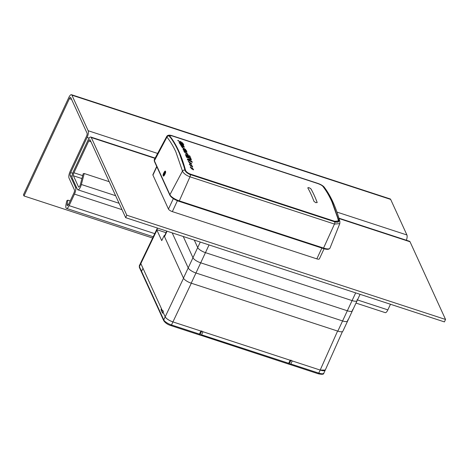 <?xml version="1.0" encoding="UTF-8"?>
<svg xmlns="http://www.w3.org/2000/svg" width="469" height="469" viewBox="0 0 469 469"><rect width="100%" height="100%" fill="white"/><g stroke="black" fill="none" stroke-linecap="round" stroke-linejoin="round"><path stroke-width="0.7" d="M164.431 236.142L164.168 235.561L164.619 235.708M183.531 278.228L165.182 316.827C166.413 318.768 168.992 320.462 172.926 321.91A7.117 2.281 -155 0 1 165.182 316.827L163.054 312.184L162.579 313.198L160.984 309.704L161.459 308.69L142.986 268.291L141.562 271.346A1.184 1.049 155.4 0 0 141.55 272.184A1.184 1.049 155.4 0 1 141.562 271.346L142.986 268.291L140.841 263.596L162.596 311.181L162.89 310.578L163.347 311.574L163.054 312.184L165.182 316.827L163.757 319.881L141.562 271.346L139.416 266.65L140.841 263.596A7.117 2.281 -155 0 1 140.77 262.675L140.841 263.596L156.933 230.144L161.729 240.632L164.168 235.561M199.8 334.966L289.092 364.243L288.693 363.287L201.57 334.796L199.8 334.966L199.442 334.098L171.502 324.964L172.926 321.91L320.186 370.07L325.269 370.07L342.446 331.577M163.271 311.404L162.596 311.181M157.555 228.092L156.793 229.675L166.026 232.694M156.933 230.144L156.793 229.675M201.699 330.897A1.184 0.381 25 0 0 202.989 331.741L290.118 360.233A1.184 0.381 25 0 0 290.962 360.239M157.426 228.051L140.77 262.663A7.117 2.281 -155 0 1 140.776 262.658M139.404 267.488L139.346 265.73A7.117 2.281 25 0 0 139.416 266.65A1.184 1.049 -24.6 0 0 139.404 267.488L141.55 272.184A1.184 1.049 155.4 0 0 142.154 272.712M290.95 360.081A1.184 0.381 25 0 0 292.24 360.931L290.815 363.985L318.762 373.119L320.18 370.07L292.24 360.931M337.592 331.055L320.186 370.07A7.117 2.281 25 0 0 325.263 370.076M289.103 364.22L318.164 373.752A1.184 0.399 -71.9 0 0 318.762 373.119A7.117 2.281 25 0 0 323.839 373.131L325.257 370.094M289.051 364.155L290.815 363.985M191.317 283.217L172.926 321.91L200.867 331.044L199.442 334.098M201.711 331.05A1.184 0.381 -155 0 1 200.867 331.044M170.798 325.48A1.184 0.399 -71.9 0 0 170.904 325.592L199.847 335.054L201.6 331.284M162.086 310.068L160.984 309.704M209.045 244.929L205.451 252.644A7.117 2.281 -155 0 1 197.707 247.562L194.301 240.11L197.707 247.562A7.117 2.281 25 0 0 205.451 252.644L352.072 300.594A7.117 2.281 25 0 0 357.155 300.606A7.117 2.281 25 0 0 357.079 299.685M360.081 294.327L357.155 300.606A7.117 2.281 -155 0 1 352.072 300.594L205.451 252.644L200.703 262.822A7.117 2.281 -155 0 1 192.958 257.739L183.244 236.493L192.958 257.739A7.117 2.281 25 0 0 200.703 262.822L347.33 310.771A7.117 2.281 25 0 0 352.407 310.783A7.117 2.281 -155 0 1 347.33 310.771L355.672 292.885M191.211 283.182L200.703 262.822L347.33 310.771L342.581 320.954A7.117 2.281 25 0 0 347.658 320.966A7.117 2.281 -155 0 1 342.581 320.954L195.96 272.999A7.117 2.281 -155 0 1 188.216 267.922A7.117 2.281 25 0 0 195.96 272.999L342.581 320.954L337.832 331.132L191.211 283.182A7.117 2.281 -155 0 1 183.467 278.099L200.269 242.063M357.155 300.606L352.407 310.783A7.117 2.281 25 0 0 352.33 309.862M172.193 232.876L188.216 267.922L172.193 232.876M352.407 310.783L347.658 320.966A7.117 2.281 25 0 0 347.588 320.04M167.058 231.199L164.519 236.652L183.467 278.099M347.658 320.966L342.909 331.143A7.117 2.281 -155 0 1 337.832 331.132M164.519 236.652A4.743 1.524 -155 0 1 164.467 236.036L166.771 231.106M90.945 141.726L88.735 140.999A2.374 0.791 -71.9 0 1 89.931 139.744A2.374 0.791 -71.9 0 1 90.142 139.961L125.669 217.663L444.413 321.904L445.55 319.465L410.023 241.764A5.218 1.741 -71.9 0 0 409.56 241.283L338.923 218.179M125.669 217.663L126.806 215.218L91.285 137.523A5.218 1.741 -71.9 0 0 90.816 137.042A5.218 1.741 -71.9 0 0 88.19 139.803L73.381 171.56A5.218 1.741 -71.9 0 0 72.296 178.238L77.362 189.312A5.218 1.741 -71.9 0 0 77.825 189.793A5.218 1.741 -71.9 0 0 81.36 184.499L84.244 173.524L83.201 173.712L80.316 184.68A2.374 0.791 -71.9 0 1 78.71 187.09A2.374 0.791 -71.9 0 1 78.499 186.873L73.434 175.793A2.374 0.791 -71.9 0 1 73.926 172.762L88.735 140.999M109.224 181.696L84.244 173.524M445.55 319.465L126.806 215.218M152.618 238.035L23.995 195.972L23.45 194.77L68.832 97.458A5.218 1.741 108.1 0 1 71.458 94.697L390.196 198.938A5.218 1.741 108.1 0 1 390.665 199.419L406.922 234.975A5.218 1.741 108.1 0 1 406.4 240.251M71.458 94.697A5.218 1.741 108.1 0 1 71.921 95.178L88.178 130.728A5.218 1.741 108.1 0 1 87.093 137.405L70.672 172.627A2.374 0.791 -71.9 0 0 70.174 175.658L75.568 187.448A5.218 1.741 108.1 0 1 74.483 194.119L69.113 205.633A5.218 1.741 108.1 0 1 66.487 208.4A5.218 1.741 108.1 0 1 65.994 204.636L66.745 200.814L67.899 200.163L67.149 203.98A2.374 0.791 108.1 0 0 67.372 205.692A2.374 0.791 108.1 0 0 68.562 204.437L73.932 192.923A2.374 0.791 108.1 0 0 74.424 189.886L69.037 178.103A5.218 1.741 -71.9 0 1 70.121 171.425L86.548 136.209A2.374 0.791 108.1 0 0 87.041 133.173L70.784 97.616A2.374 0.791 108.1 0 0 70.573 97.4A2.374 0.791 108.1 0 0 69.377 98.654L23.995 195.972M390.472 304.264L387.857 309.88A5.218 1.741 108.1 0 1 385.231 312.641L356 303.08M70.203 200.92L67.899 200.163M156.716 166.466L152.9 174.656A3.559 1.143 25 0 0 152.935 175.119L168.459 209.074A3.559 1.143 25 0 0 172.334 211.613L316.833 258.87A3.559 1.143 25 0 0 319.371 258.876L324.085 248.758M178.279 150.918C180.893 156.634 183.109 163.06 184.927 170.188C185.618 171.988 187.436 173.46 190.379 174.603L334.872 221.86C337.727 222.617 339.052 222.171 338.853 220.53L331.964 201.178C329.349 195.462 326.442 190.525 323.235 186.369C322.203 185.302 320.192 184.247 317.202 183.209L172.703 135.951C169.901 135.095 168.77 135.119 169.309 136.028C172.674 140.237 175.664 145.202 178.279 150.918M190.379 174.603A1.899 0.633 108.1 0 1 189.974 176.813L179.305 200.89L323.803 248.148A8.63 2.767 25 0 0 329.983 248.113L339.802 223.607L334.473 224.071L189.974 176.813C185.994 175.295 183.49 173.378 182.47 171.062L175.863 151.903C173.26 146.222 170.288 141.292 166.946 137.1L166.771 136.356L154.319 159.612A8.63 2.767 25 0 0 154.389 160.773L169.913 194.729L182.47 171.062A1.899 1.595 -14.3 0 1 184.927 170.188M163.247 175.682C162.28 175.183 165.299 169.491 165.475 171.484C166.442 171.982 163.423 177.675 163.247 175.682L163.476 175.916M169.667 136.198C169.162 135.348 170.224 135.324 172.856 136.127L317.349 183.385C320.134 184.352 322.015 185.337 322.994 186.34C326.178 190.484 329.068 195.397 331.665 201.078L338.524 220.307L338.489 221.163L334.796 221.532L190.297 174.28C187.553 173.219 185.853 171.847 185.196 170.165L178.578 151.012C175.981 145.331 173.008 140.389 169.667 136.198L169.514 135.74M190.027 174.749L190.379 174.093C187.764 173.09 186.129 171.783 185.478 170.171A315.918 105.455 108.1 0 0 169.971 136.256C169.52 135.465 170.552 135.447 173.061 136.215L317.343 183.402C319.999 184.323 321.804 185.261 322.76 186.222A315.918 105.455 -71.9 0 1 338.266 220.137L338.202 220.975A317.232 105.894 108.1 0 1 338.219 221.016L338.266 221.468M154.319 159.612L154.36 161.307A0.709 0.633 155.4 0 1 154.389 160.773L166.946 137.1A1.899 1.741 -38.6 0 1 169.309 136.028M338.853 220.53A1.899 1.589 -15.4 0 1 339.884 221.538L339.884 221.538C335.892 207.04 330.61 195.503 324.032 186.926L324.032 186.926C322.496 185.372 320.18 184.112 317.091 183.133L317.091 183.133A1.899 0.633 108.1 0 1 317.202 183.209M323.235 186.369A1.899 1.747 -37.6 0 1 324.032 186.926M164.895 171.883A1.835 0.616 -71.9 0 0 164.572 172.123A1.835 0.616 -71.9 0 0 163.669 174.884A1.835 0.616 -71.9 0 0 164.062 175.359A1.835 0.616 -71.9 0 0 165.182 173.389A1.835 0.616 -71.9 0 0 164.895 171.883M165.457 171.449A2.374 0.791 -71.9 0 0 165.293 171.466A2.374 0.791 -71.9 0 0 164.877 171.783L164.572 172.123M163.669 174.884L163.71 175.342A2.374 0.791 -71.9 0 0 163.857 175.84M164.209 173.172L164.197 174.79L165.024 172.903L164.754 172.451L164.209 173.172L164.906 173.401M164.42 174.497L163.933 174.339M315.854 202.714L317.144 202.403A315.918 105.455 -71.9 0 0 310.976 188.907C309.423 187.7 308.362 187.348 307.787 187.864A315.918 105.455 108.1 0 1 313.96 201.359L315.854 202.714M317.15 202.667L317.138 202.426A315.895 105.449 -71.9 0 0 310.965 188.925C309.417 187.717 308.35 187.371 307.781 187.887M338.524 220.307L338.208 220.987L334.661 221.28L334.309 221.937M190.379 174.093L334.661 221.28M169.667 137.007L169.684 136.215M187.389 157.607L187.887 157.772L187.389 157.607A315.918 105.455 108.1 0 0 186.205 154.77L186.216 154.752A315.942 105.461 108.1 0 1 187.401 157.584M188.52 157.977L189.312 158.211L188.52 157.977A315.918 105.455 108.1 0 0 187.336 155.145L187.348 155.122A315.942 105.461 108.1 0 1 188.532 157.959M186.574 157.338L186.574 157.338A315.918 105.455 108.1 0 0 185.39 154.506L185.402 154.483A315.942 105.461 108.1 0 1 186.586 157.32M189.945 158.446L191.012 158.792L189.957 158.422A315.918 105.455 108.1 0 0 188.761 155.608L188.773 155.591A315.942 105.461 108.1 0 1 189.957 158.422M182.916 143.754L182.91 143.778A315.918 105.455 108.1 0 1 183.238 144.282L183.807 144.446A315.942 105.461 108.1 0 0 183.479 143.936L182.916 143.754A315.942 105.461 108.1 0 1 183.244 144.259L183.238 144.282M179.398 143.027L182.599 144.047L179.404 143.004A315.918 105.455 108.1 0 0 179.07 142.523L179.082 142.5A315.942 105.461 108.1 0 1 179.404 143.004M190.168 167.093L192.272 169.35L192.401 168.207L193.169 169.075L193.228 169.878L193.615 169.667L191.686 167.568L191.587 168.623L190.649 167.691L190.566 166.823L190.174 167.07L192.278 169.332M192.396 168.219L193.164 169.086M192.964 169.203L193.216 169.895L193.615 169.667M191.499 165.34L192.255 165.973L192.343 166.987L192.73 166.771L190.777 164.713L190.701 165.733L189.746 164.824L189.652 163.986L189.259 164.238L191.393 166.442L191.499 165.34L192.272 166.196M188.192 161.166L190.484 163.968L191.833 164.015L188.192 161.166L190.478 163.962L191.833 164.021M188.034 159.601L191.428 160.029A315.942 105.461 108.1 0 0 191.141 159.296L187.301 158.968A315.942 105.461 108.1 0 1 187.635 159.853L192.278 162.356L187.635 159.853M187.301 158.968L187.289 158.985A315.918 105.455 108.1 0 1 187.623 159.876M186.791 153.234L187.735 154.659L188.11 154.483L186.035 152.677L186.046 153.51L185.038 152.706L184.886 151.997L184.516 152.202L186.773 154.149L186.791 153.234L187.612 153.99M187.43 154.072L187.747 154.641L188.11 154.483M186.117 150.819L186.498 150.948L186.129 150.801A315.942 105.461 108.1 0 1 186.134 150.819L187.078 152.149L184.059 151.428L187.078 152.149M186.51 150.93A315.942 105.461 108.1 0 0 186.216 150.35L183.021 149.306A315.918 105.455 108.1 0 1 183.309 149.904L185.495 150.619C186.428 151.311 186.474 151.587 185.63 151.44L183.766 150.83A315.918 105.455 108.1 0 1 184.059 151.428M181.908 147.131L184.411 149.476L185.724 149.611L181.919 147.108L184.411 149.476L185.73 149.599M183.209 145.015A315.942 105.461 108.1 0 0 182.887 144.499L179.686 143.473A315.918 105.455 108.1 0 1 180.008 143.989L182.201 144.687C183.074 145.243 183.121 145.443 182.347 145.279L180.424 144.675A315.918 105.455 108.1 0 1 180.741 145.202L182.939 145.9C183.813 146.475 183.854 146.674 183.057 146.504L181.157 145.882A315.918 105.455 108.1 0 1 181.462 146.445L184.493 147.184L183.514 146.047C183.936 145.894 183.713 145.513 182.84 144.903A315.942 105.461 108.1 0 0 182.834 144.886L183.209 145.015L182.822 144.909M181.462 146.445L184.493 147.184M182.928 145.918C183.801 146.492 183.842 146.697 183.051 146.521M182.189 144.704C183.062 145.267 183.115 145.466 182.335 145.296M177.722 140.454L180.77 142.447L180.77 141.732L181.99 142.535L182.13 143.115L182.728 143.063L179.932 141.275L179.908 141.943L178.484 140.976L178.337 140.389L177.728 140.43L180.77 142.447M180.764 141.749L181.984 142.547M181.743 142.588L182.119 143.139L182.717 143.086M179.92 141.298L179.914 141.931M179.691 143.455A315.942 105.461 108.1 0 1 180.014 143.971L182.201 144.687M182.945 145.367L182.347 145.279M180.741 145.202L182.939 145.9M180.43 144.651A315.942 105.461 108.1 0 1 180.747 145.185M183.672 146.598L183.057 146.504M181.157 145.882A315.942 105.461 108.1 0 1 181.468 146.428M182.693 147.981L185.062 149.007L182.693 147.975A315.942 105.461 108.1 0 1 182.693 147.981M185.056 149.019L182.623 147.723M183.309 149.904L185.507 150.602C186.439 151.294 186.486 151.563 185.636 151.423L186.287 151.499M183.021 149.306A315.942 105.461 108.1 0 1 183.315 149.887M183.778 150.813A315.942 105.461 108.1 0 1 184.065 151.405M184.516 152.202L186.773 154.149M186.035 152.677L186.052 153.498M189.359 159.771L188.046 159.583A315.942 105.461 108.1 0 1 188.057 159.618L192.014 161.576A315.942 105.461 108.1 0 1 192.29 162.333M189.37 159.753L191.428 160.029M188.884 162.221L191.217 163.323L188.849 161.875L188.878 162.215A315.942 105.461 108.1 0 1 188.884 162.221M191.211 163.335L188.843 161.881M189.271 164.22L191.393 166.442M192.343 166.987L192.724 166.782M192.079 166.307L192.349 166.964M190.777 164.713L190.707 165.721M191.674 167.585L191.592 168.617M179.082 142.5L182.271 143.543A315.942 105.461 108.1 0 1 182.599 144.047M183.244 144.259L183.807 144.446M188.773 155.591L189.834 155.937A315.942 105.461 108.1 0 1 191.018 158.768M185.402 154.483L185.613 154.553A315.942 105.461 108.1 0 1 186.797 157.391M187.348 155.122L188.128 155.38A315.942 105.461 108.1 0 1 189.312 158.211M186.216 154.752L186.709 154.917A315.942 105.461 108.1 0 1 187.893 157.748M288.693 363.287L290.118 360.233M202.989 331.741L201.57 334.796M318.058 373.641A1.184 0.399 -71.9 0 0 318.164 373.752C322.051 374.614 323.944 374.409 323.839 373.131M171.502 324.964A7.117 2.281 -155 0 1 163.757 319.881A1.184 1.049 -24.6 0 0 163.74 320.72C165.41 323.047 167.796 324.671 170.904 325.592A1.184 0.399 -71.9 0 0 171.502 324.964M115.626 195.702L81.36 184.499M410.023 241.764L339.028 218.542M154.993 158.358L91.285 137.523M82.696 175.629L73.926 172.762M81.923 178.572L73.434 175.793M79.009 187.037L78.499 186.873M68.562 204.443L67.149 203.98M71.587 99.381L69.377 98.654M390.665 199.419L71.921 95.178M406.922 234.975L336.953 212.088M157.625 153.439L88.178 130.728M89.186 138.091L87.093 137.405M72.707 173.29L70.672 172.627M72.085 176.285L70.174 175.658M76.67 187.805L75.568 187.448M122.01 209.666L74.483 194.119M387.857 309.88L357.46 299.937M154.735 233.638L69.113 205.633M177.405 200.738L172.334 211.613M173.337 198.622L168.459 209.074M321.875 248.048L316.833 258.87M156.845 166.735L152.935 175.119M323.364 248.488L334.473 224.071A1.899 0.633 108.1 0 0 334.872 221.86M154.36 161.307L169.889 195.262A0.709 0.633 155.4 0 1 169.913 194.729A8.63 2.767 25 0 0 179.305 200.89L178.935 201.301L323.428 248.558C326.969 249.707 329.15 249.561 329.983 248.113M178.871 201.236L178.935 201.301C174.368 199.659 171.349 197.648 169.889 195.262M316.962 183.127A1.899 0.633 108.1 0 1 317.091 183.133L172.598 135.875C169.661 134.796 167.72 134.955 166.771 136.356L166.771 136.356M185.478 170.171L185.132 170.833M139.346 265.73L140.77 262.675M289.092 364.243L290.85 360.473M141.55 272.184L163.74 320.72M119.097 203.294L77.825 189.793M155.139 158.076L90.816 137.042M153.228 236.769L66.487 208.4M339.802 223.607L339.884 221.538M338.202 220.975L337.856 221.632"/></g></svg>
